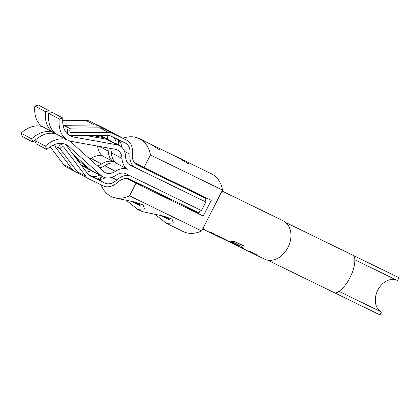 <?xml version="1.0" encoding="UTF-8"?>
<svg xmlns="http://www.w3.org/2000/svg" width="420" height="420" viewBox="0 0 420 420"><rect width="100%" height="100%" fill="white"/><g stroke="black" fill="none" stroke-linecap="round" stroke-linejoin="round"><path stroke-width="0.63" d="M127.176 201.017L137.498 209.276L144.506 208.987L143.12 204.992L134.993 202.109L113.489 197.578L111.074 196.403A32.141 23.993 116 0 1 101.152 184.879M156.009 215.066L166.336 223.325L173.345 223.036L171.953 219.041L163.832 216.158L142.328 211.628L137.498 209.276M171.78 199.637L171.533 200.109L169.68 199.269L157.332 192.596M179.387 184.763L179.214 185.105L177.361 184.265L164.939 177.723M157.768 147.646L186.895 161.852L177.329 157.048L187.457 163.259L188.942 163.433L188.769 162.902M159.936 148.853L160.104 149.384L158.618 149.21L150.365 144.055L158.056 147.798L139.23 138.616A32.141 23.993 116 0 1 150.444 154.964L144.013 167.528L211.297 200.309L203.249 216.043L135.965 183.262L126.856 178.421M136.248 163.396L136.07 163.737L140.621 166.21L150.376 171.055L150.554 170.714M128.431 178.668L140.847 185.215L142.7 186.06L142.942 185.588M115.374 171.344A20.89 13.897 118 0 1 127.659 169.265A20.89 13.897 -62 0 1 121.979 158.434A16.07 10.689 118 0 0 117.458 150.024A16.07 10.689 118 0 0 117.238 149.909A16.07 10.689 118 0 0 115.322 149.289L71.762 141.461A30.534 20.307 -62 0 1 68.728 140.553A30.534 20.307 118 0 1 71.295 142.38L103.882 171.649A16.07 10.689 -62 0 0 105.315 172.657A16.07 10.689 -62 0 0 105.541 172.767A16.07 10.689 -62 0 0 115.374 171.344L104.774 165.711A16.07 10.689 -62 0 1 99.587 167.79M92.048 135.492L103.168 137.492A20.89 13.897 -62 0 1 105.656 138.301A20.89 13.897 -62 0 1 105.945 138.448A20.89 13.897 -62 0 1 107.452 139.445M67.541 139.976L56.947 134.342A30.534 20.307 118 0 0 34.776 140.501L45.37 146.134A30.534 20.307 118 0 1 67.541 139.976A30.534 20.307 -62 0 1 59.262 118.986L48.668 113.353L52.264 112.424L62.858 118.057A25.715 17.099 118 0 0 69.967 135.807A25.715 17.099 118 0 0 73.385 136.983L116.944 144.811A20.89 13.897 -62 0 1 119.432 145.619A20.89 13.897 -62 0 1 119.721 145.766L109.127 140.133A20.89 13.897 118 0 0 108.838 139.986A20.89 13.897 118 0 0 106.344 139.183L86.163 135.55M119.721 145.766A20.89 13.897 -62 0 1 125.596 156.702A16.07 10.689 118 0 0 130.111 165.118A16.07 10.689 118 0 0 130.337 165.228L205.853 202.025L203.658 206.315L201.474 210.578L125.958 173.78A16.07 10.689 -62 0 0 116.125 175.208A20.89 13.897 118 0 1 103.341 177.061A20.89 13.897 118 0 1 103.052 176.909L92.458 171.281A20.89 13.897 118 0 1 90.589 169.969L72.844 154.03M90.951 170.279A20.89 13.897 -62 0 1 89.57 169.738A20.89 13.897 -62 0 1 89.282 169.591A20.89 13.897 -62 0 1 87.413 168.284L75.563 157.642M333.832 292.42C336.651 295.134 345.492 287.002 349.907 277.631C354.911 268.601 356.533 256.279 352.863 255.229L399 277.709L397.535 280.57L354.879 259.786M334.189 292.593L379.969 314.9L381.433 312.039A17.677 13.199 116 0 1 377.827 290.11A17.677 13.199 116 0 1 396.916 280.266M399 277.709A20.89 15.598 -64 0 0 398.638 277.526L285.815 222.553M252.509 253.192A21.294 15.897 -64 0 0 253.496 253.727L264.574 259.124A21.294 15.897 -64 0 0 287.942 247.448A21.294 15.897 -64 0 0 283.227 220.841L222.049 191.037M135.965 183.262L129.533 195.825L201.626 230.947A32.141 23.993 116 0 1 183.167 231.525L166.336 223.325M129.533 195.825A32.141 23.993 116 0 1 111.074 196.403M186.606 161.7L211.323 173.744A32.141 23.993 116 0 1 222.532 190.092L150.444 154.964M123.06 138.238A32.141 23.993 116 0 1 139.23 138.616M144.013 167.528L134.09 162.251M203.249 216.043L178.941 203.128M118.708 143.236L119.768 141.157M222.532 190.092L201.626 230.947M100.233 179.329L101.493 176.878M202.645 228.953L207.811 231.467A21.294 15.897 -64 0 0 211.37 232.559L213.392 233.546A21.294 15.897 -64 0 1 209.827 232.454A21.294 15.897 -64 0 1 208.84 231.914M202.708 228.827A21.294 15.897 -64 0 0 204.577 229.252L202.913 228.438M221.996 238.135A21.131 15.776 -64 0 0 222.007 238.145L221.944 238.292A21.294 15.897 -64 0 0 222.947 238.844A21.294 15.897 -64 0 0 224.207 239.369C225.482 239.726 225.624 239.605 224.627 239.017L217.56 235.578L213.376 234.092A21.294 15.897 -64 0 1 212.116 233.567L209.827 232.454M225.288 239.521L224.627 239.017M213.15 234.008A21.294 15.897 -64 0 0 214.137 234.549L220.93 237.862A21.294 15.897 -64 0 0 221.87 238.271L221.87 238.271M215.371 235.084L221.897 238.266L215.077 234.959A21.294 15.897 -64 0 1 214.137 234.549M226.385 240.445A21.294 15.897 -64 0 0 227.477 241.048A21.294 15.897 -64 0 0 232.853 242.277L241.148 246.236A21.294 15.897 -64 0 0 243.826 245.957L235.347 241.831L230.963 241.185A21.294 15.897 -64 0 1 225.236 239.962L222.947 238.844M227.477 241.048L234.271 244.361A21.294 15.897 -64 0 0 235.216 244.771L235.216 244.771M235.19 244.76A21.294 15.897 -64 0 0 236.072 245.238A21.294 15.897 -64 0 0 237.326 245.763C238.602 246.115 238.744 245.999 237.746 245.411L231.961 242.592A21.294 15.897 -64 0 1 229.499 241.967L235.237 244.766L230.548 242.303M238.408 245.915L237.746 245.411M239.39 246.797A21.294 15.897 -64 0 0 240.377 247.338L247.17 250.646A21.294 15.897 -64 0 0 250.735 251.738L252.751 252.725A21.294 15.897 -64 0 1 249.191 251.633A21.294 15.897 -64 0 1 248.204 251.092M236.072 245.238L238.355 246.351A21.294 15.897 -64 0 0 241.92 247.443L243.936 248.43A21.294 15.897 -64 0 1 240.377 247.338M249.191 251.633L251.475 252.746A21.294 15.897 -64 0 0 255.04 253.838L257.056 254.819A21.294 15.897 -64 0 1 253.496 253.727M339.077 291.401L381.433 312.039M91.282 170.536A16.07 10.689 -62 0 1 86.399 172.011M88.237 174.405L91.067 175.781A16.07 10.689 118 0 0 99.65 175.103M78.928 173.444L75.238 171.644A19.283 12.826 -62 0 1 74.97 171.507A19.283 12.826 -62 0 1 72.02 168.961L54.763 146.06M50.237 146.806L63.546 164.451A19.283 12.826 118 0 0 66.491 167.003L74.97 171.507M102.139 176.426A19.283 12.826 -62 0 1 97.24 178.957M63.578 143.692A6.426 4.274 118 0 0 58.107 147.84L60.029 148.775A3.213 2.137 -62 0 1 63.457 146.874A3.213 2.137 -62 0 1 63.95 147.299L85.796 176.279A19.283 12.826 118 0 0 88.746 178.831A19.283 12.826 118 0 0 89.014 178.962L103.378 185.966A19.283 12.826 118 0 0 117.763 182.249A16.07 10.689 -62 0 1 129.743 179.156L198.949 212.877L200.398 210.053M130.426 175.959A19.283 12.826 118 0 0 116.828 180.007A16.07 10.689 -62 0 1 104.843 183.104L90.479 176.106A16.07 10.689 -62 0 1 90.253 175.991A16.07 10.689 -62 0 1 87.796 173.87L65.951 144.884A6.426 4.274 118 0 0 65.321 144.26M105.263 177.749A16.07 10.689 -62 0 1 96.369 178.6L88.673 174.851M58.107 147.84L53.104 145.178M59.955 148.743L77.317 171.775A19.283 12.826 118 0 0 80.267 174.321L88.746 178.831M45.37 146.134L46.772 149.494A25.715 17.099 -62 0 1 66.302 144.722A25.715 17.099 -62 0 1 68.602 146.333L101.189 175.602A20.89 13.897 118 0 0 103.052 176.909M46.772 149.494L36.173 143.861L34.776 140.501M34.834 140.642A25.715 17.099 118 0 0 32.996 142.17L22.402 136.542L21 133.177L31.595 138.81A30.534 20.307 -62 0 1 53.765 132.652L43.171 127.024A30.534 20.307 118 0 0 21 133.177M32.996 142.17L31.595 138.81M97.472 165.895A16.07 10.689 118 0 0 101.598 164.021A20.89 13.897 -62 0 1 113.883 161.947L103.283 156.314A20.89 13.897 118 0 0 90.998 158.393A16.07 10.689 -62 0 1 89.875 159.07M55.577 133.481A30.534 20.307 -62 0 1 54.952 133.229A30.534 20.307 -62 0 1 56.322 134.095M127.659 169.265L117.059 163.637A20.89 13.897 118 0 0 104.774 165.711M68.57 134.93A6.426 4.274 -62 0 1 68.355 127.817L70.277 128.751A3.213 2.137 118 0 0 70.691 132.526A3.213 2.137 118 0 0 71.421 132.699L108.287 132.326A19.283 12.826 -62 0 1 112.418 133.224L126.788 140.222A19.283 12.826 -62 0 1 127.055 140.359A19.283 12.826 -62 0 1 132.384 153.673A16.07 10.689 118 0 0 136.826 164.766A16.07 10.689 118 0 0 137.051 164.882L206.257 198.602L204.792 201.464L135.587 167.738A19.283 12.826 -62 0 1 135.319 167.606A19.283 12.826 -62 0 1 129.99 154.292A16.07 10.689 118 0 0 125.549 143.194A16.07 10.689 118 0 0 125.323 143.084L110.954 136.08A16.07 10.689 118 0 0 107.515 135.334L70.649 135.707A6.426 4.274 -62 0 1 69.311 135.429M107.798 139.561A16.07 10.689 118 0 0 106.822 135.345M62.706 120.734L86.037 120.498A19.283 12.826 -62 0 1 90.169 121.396L104.533 128.394A19.283 12.826 -62 0 1 104.801 128.53L113.279 133.035A19.283 12.826 -62 0 1 114.618 133.917M134.305 162.556L136.201 163.48M189.368 189.625L206.257 198.602M118.65 139.834A16.07 10.689 -62 0 1 121.585 147.073M127.055 140.359L118.577 135.854A19.283 12.826 118 0 0 118.309 135.718L103.945 128.714A19.283 12.826 118 0 0 99.813 127.822L69.106 128.132M104.533 128.394L113.011 132.898A19.283 12.826 -62 0 1 113.279 133.035M118.141 139.582A19.283 12.826 -62 0 1 118.697 145.226M113.011 132.898L98.642 125.9A19.283 12.826 -62 0 0 94.516 125.002L63.809 125.312M116.267 143.929A16.07 10.689 118 0 0 113.789 137.461M63.005 124.887L70.277 128.751M63.021 124.982L68.355 127.817M43.171 127.024A30.534 20.307 -62 0 1 34.892 106.029L38.488 105.1L49.082 110.733A25.715 17.099 118 0 0 48.93 113.285M34.892 106.029L45.491 111.662L49.082 110.733M113.883 161.947A20.89 13.897 -62 0 1 108.203 151.116A16.07 10.689 118 0 0 107.667 147.913M204.792 201.464L205.853 202.025M59.262 118.986L62.858 118.057M110.408 148.407A16.07 10.689 -62 0 1 111.379 152.806A20.89 13.897 118 0 0 117.059 163.637M53.765 132.652A30.534 20.307 -62 0 1 45.491 111.662M48.668 113.353A30.534 20.307 118 0 0 56.947 134.342M103.283 156.314A20.89 13.897 -62 0 1 97.65 146.113M253.302 253.454L253.565 253.585A21.131 15.776 -64 0 0 256.557 254.578M240.177 247.06L240.445 247.191A21.131 15.776 -64 0 0 243.437 248.183M248.992 251.354L249.26 251.486A21.131 15.776 -64 0 0 252.252 252.478M235.326 244.697L236.14 245.091A21.131 15.776 -64 0 0 237.389 245.616L237.326 245.763M237.389 245.616C238.655 245.968 238.786 245.847 237.794 245.259M227.057 240.671L227.546 240.907A21.131 15.776 -64 0 0 232.88 242.125L232.853 242.277M232.88 242.125L233.163 242.345M233.189 242.188L241.148 246.236M241.18 246.083A21.131 15.776 -64 0 0 243.6 245.852M214.001 234.308L214.205 234.407A21.131 15.776 -64 0 0 215.14 234.811L215.077 234.959M215.14 234.811L215.428 234.938M221.986 238.198L223.02 238.702A21.131 15.776 -64 0 0 224.27 239.222L224.207 239.369M224.27 239.222C225.535 239.573 225.666 239.453 224.668 238.865M202.787 228.685A21.131 15.776 -64 0 0 204.073 229.005M209.633 232.176L209.9 232.307A21.131 15.776 -64 0 0 212.888 233.299M134.426 202.015A15.152 0.263 27.1 0 0 137.456 203.506A15.152 0.263 27.1 0 0 140.952 205.097L141.624 204.02M163.265 216.064A15.152 0.263 27.1 0 0 166.288 217.555A15.152 0.263 27.1 0 0 169.785 219.151L170.462 218.075M91.067 175.781L88.037 174.169M72.02 168.961L63.546 164.451M116.828 180.007L111.804 177.34M104.843 183.104L96.369 178.6M90.479 176.106L90.032 175.87M63.95 147.299L62.832 146.706M85.796 176.279L77.317 171.775M87.413 168.284L81.029 164.887M68.602 146.333L65.998 144.947M101.189 175.602L90.589 169.969M101.598 164.021L90.998 158.393M124.493 151.368L129.99 154.292M136.61 164.645L137.051 164.882M86.037 120.498L94.516 125.002M90.169 121.396L98.642 125.9M118.309 135.718L126.788 140.222M103.945 128.714L112.418 133.224M99.813 127.822L108.287 132.326M70.135 132.017L71.421 132.699M106.344 139.183L116.944 144.811M99.267 135.418L103.168 137.492M99.372 146.422L108.203 151.116M129.895 164.992L130.337 165.228M70.985 135.707L73.385 136.983M111.379 152.806L121.979 158.434M165.79 217.744L160.986 215.728L168.556 219.392L169.785 219.151M136.952 203.695L132.148 201.673L139.718 205.343L140.952 205.097M100.233 135.408L105.945 138.448M267.514 260.111L334.005 292.509M89.282 169.591L81.427 165.417M128.583 164.026L135.319 167.606"/></g></svg>
